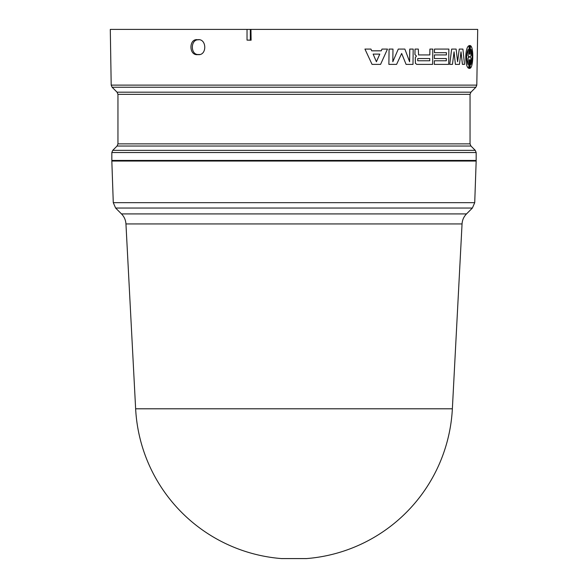 <?xml version="1.0" encoding="UTF-8"?>
<svg xmlns="http://www.w3.org/2000/svg" width="588" height="588" viewBox="0 0 588 588"><rect width="100%" height="100%" fill="white"/><g stroke="black" fill="none" stroke-linecap="round" stroke-linejoin="round"><path stroke-width="0.88" d="M199.839 54.5L198.362 54.508C190.336 54.993 190.35 39.33 198.362 39.822L197.024 39.639C188.821 39.139 188.983 55.169 197.178 54.669L199.464 54.581M199.685 54.508L198.494 54.669C206.961 55.162 206.792 39.131 198.34 39.639L199.317 39.727M198.362 54.508L197.178 54.669M449.739 64.386L451.65 49.076L456.119 49.076L457.604 61.762L459.257 49.076L462.903 49.076L464.527 64.386L462.44 64.386L461.007 51.832L459.449 64.386L455.399 64.386L454.054 51.832L452.466 64.386L449.71 64.386L451.65 49.076M457.589 61.667L459.257 49.076M462.418 64.386L461.117 53.001M454.134 52.744L455.399 64.386M412.996 64.386L406.087 64.386L401.663 53.449L396.591 64.386L388.874 64.386L389.072 49.076L392.975 49.076L392.813 61.762L398.289 49.076L404.86 49.076L409.615 61.762L409.777 49.076L413.188 49.076L412.996 64.386M388.874 64.386L389.072 49.076M406.087 64.386L401.847 53.949M409.755 49.076L409.593 61.703M392.813 61.703L398.289 49.076M434.459 52.685L434.503 49.076L448.872 49.076L448.681 64.386L434.319 64.386L434.363 60.777L446.321 60.777L446.351 58.535L434.385 58.535L434.429 54.927L446.395 54.927L446.424 52.685L434.436 52.685L434.481 49.076M434.334 60.777L434.319 64.386M446.299 60.777L446.329 58.535M434.407 54.927L434.385 58.535M446.373 54.927L446.402 52.685M469.841 68.377L469.062 68.377L469.173 59.77L468.732 68.215C464.682 66.863 464.902 47.136 469.033 45.717L469.253 54.155L469.364 45.555L470.15 45.555L470.04 54.155L470.466 45.717C473.737 46.974 473.472 66.878 470.157 68.215L469.959 59.77L469.841 68.377L469.033 68.377L469.15 59.785M469.364 45.555L470.15 45.555L469.364 45.555M471.032 58.094L470.944 64.533C472.509 59.462 472.576 54.412 471.15 49.399L471.061 55.831L470.003 56.683L471.032 58.094M467.923 64.482L468.004 58.094L469.187 57.242L468.041 55.831L468.151 49.399C466.196 54.463 466.13 59.506 467.945 64.533L468.033 58.094L469.217 56.683L468.063 55.831L468.121 49.443M469.224 54.147L469.342 45.555M468.732 68.215L468.702 68.215C464.652 66.863 464.88 47.136 469.004 45.717L469.033 45.717M469.819 68.377L469.033 68.377M470.922 64.533C472.48 59.462 472.546 54.412 471.128 49.399M470.135 68.215L470.275 59.954M470.01 54.155L470.466 45.717M373.137 54.111L376.401 61.762L379.804 54.111L373.137 54.111L379.782 54.111L376.386 61.733M381.245 50.825L382.009 49.076L387.485 49.076L380.568 64.386L372.057 64.386L364.935 49.076L370.954 49.076L371.719 50.825L381.245 50.825M371.719 50.825L381.222 50.825L382.009 49.076M364.935 49.076L372.057 64.386M418.568 54.927L429.835 54.927L429.901 49.076L432.805 49.076L432.614 64.386L416.767 64.386L415.393 63.32L415.275 57.602L416.422 56.051L414.966 54.544L415.032 49.076L418.318 49.076L418.568 54.927M432.592 64.386L416.819 64.386L415.415 63.32L415.297 57.602L416.422 56.095L414.937 54.544L415.032 49.076M417.723 60.777L429.74 60.777L429.784 58.535L417.752 58.535L417.723 60.777L429.762 60.777L429.762 58.535L417.752 58.535M429.806 54.927L429.901 49.076M175.915 29.4L110.294 29.4L111.198 85.106L476.802 85.106L477.706 29.4L250.958 29.4L251.105 40.205L247.034 40.116L247.034 29.4L175.915 29.4M476.17 152.527L476.17 160.443L111.83 160.443L111.83 152.527L476.17 152.527L475.273 150.359L112.727 150.359L111.83 152.527M247.034 29.4L250.326 29.4L250.326 40.116L247.034 40.116M250.958 29.4L250.326 29.4M251.105 40.205L250.326 40.116M198.362 39.822L197.024 39.639M474.722 202.669L113.278 202.669L111.83 161.053L476.17 161.053L474.722 202.669L472.385 208.042L115.616 208.042L121.488 213.914L466.512 213.914L472.385 208.042M117.056 92.184L117.953 94.352L470.047 94.352L470.944 92.184L117.056 92.184L112.095 87.222L475.905 87.222L476.802 85.106M112.727 150.359L117.056 146.03L470.944 146.03L475.273 150.359M470.047 94.352L470.047 143.862L117.953 143.862L117.953 94.352M121.488 213.914C124.215 216.7 125.7 220.044 125.95 223.94L462.05 223.94C462.3 220.044 463.785 216.7 466.512 213.914M306.532 558.578L281.468 558.578L306.532 558.578A158.576 158.576 0 0 0 452.363 408.8L462.05 223.94M281.468 558.578A158.576 158.576 0 0 1 135.637 408.8L452.363 408.8M117.519 160.443L117.504 161.053M470.481 160.443L470.496 161.053M112.095 87.222L111.198 85.106M470.944 92.184L475.905 87.222M470.944 146.03L470.047 143.862M117.056 146.03L117.953 143.862M305.562 558.578L306.047 558.6M282.438 558.578L281.953 558.6M135.637 408.8L125.95 223.94M113.278 202.669L115.616 208.042"/></g></svg>
